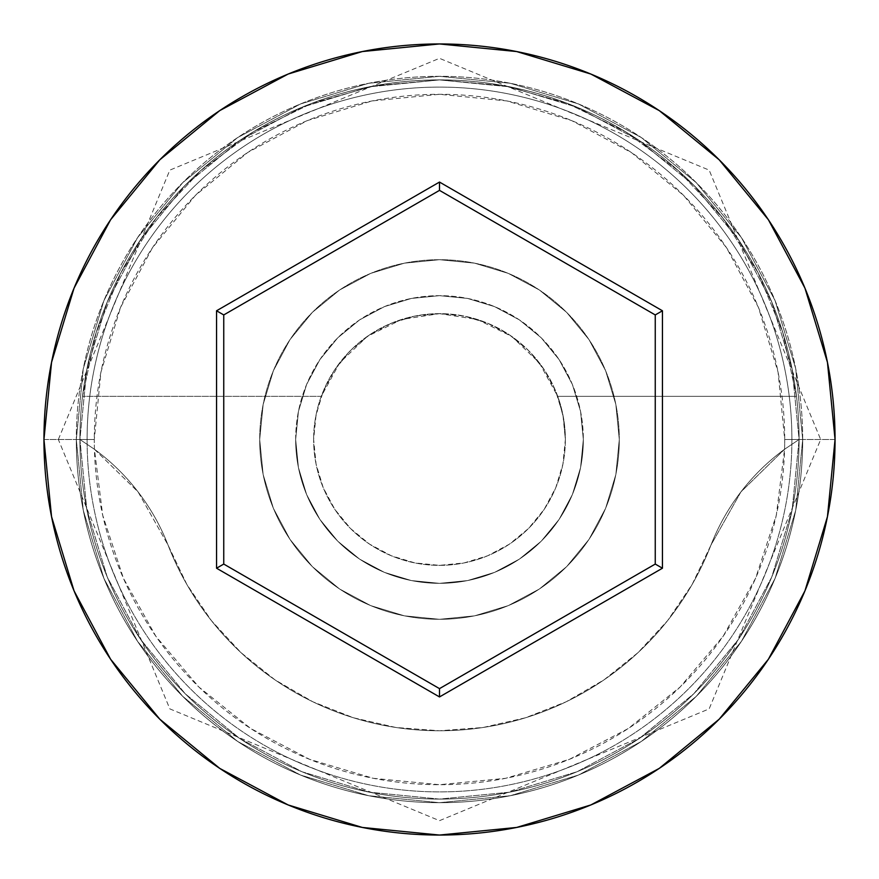 <?xml version="1.0" encoding="UTF-8"?>
<svg xmlns="http://www.w3.org/2000/svg" width="879" height="879" viewBox="0 0 879 879"><rect width="100%" height="100%" fill="white"/><g stroke="black" fill="none" stroke-linecap="round" stroke-linejoin="round"><path stroke-width="0.66" stroke-dasharray="4.39 3.3" d="M799.088 439.5L784.705 439.5A345.205 345.205 0 0 0 439.5 94.295A345.205 345.205 0 0 0 94.295 439.5L79.912 439.5A359.588 359.588 0 0 1 439.5 79.912A359.588 359.588 0 0 1 799.088 439.5L784.573 449.257A345.205 345.205 0 0 0 784.705 439.5L799.088 439.5A359.588 359.588 0 0 1 439.5 799.088A359.588 359.588 0 0 1 79.912 439.5A359.588 359.588 0 0 0 439.5 799.088A359.588 359.588 0 0 0 799.088 439.5A359.588 359.588 0 0 0 439.5 79.912A359.588 359.588 0 0 0 79.912 439.5L43.95 439.5A395.55 395.55 0 0 1 439.5 43.95A395.55 395.55 0 0 1 835.05 439.5L799.088 439.5A359.588 359.588 0 0 0 439.5 79.912A359.588 359.588 0 0 0 79.912 439.5A359.588 359.588 0 0 1 439.5 79.912A359.588 359.588 0 0 1 799.088 439.5A359.588 359.588 0 0 0 439.5 79.912A359.588 359.588 0 0 0 79.912 439.5A359.588 359.588 0 0 1 439.5 79.912A359.588 359.588 0 0 1 799.088 439.5A359.588 359.588 0 0 0 439.5 79.912A359.588 359.588 0 0 0 79.912 439.5A359.588 359.588 0 0 1 439.5 79.912A359.588 359.588 0 0 1 799.088 439.5A359.588 359.588 0 0 1 439.5 799.088A359.588 359.588 0 0 1 79.912 439.5A359.588 359.588 0 0 0 439.5 799.088A359.588 359.588 0 0 0 799.088 439.5A359.588 359.588 0 0 1 439.5 799.088A359.588 359.588 0 0 1 79.912 439.5A359.588 359.588 0 0 0 439.5 799.088A359.588 359.588 0 0 0 799.088 439.5L792.177 369.345L771.718 301.893L738.492 239.725L693.773 185.227L639.275 140.508L577.107 107.282L509.655 86.823L439.5 79.912L369.345 86.823L301.893 107.282L239.725 140.508L185.227 185.227L140.508 239.725L107.282 301.893L86.823 369.345L79.912 439.5L86.823 509.655L107.282 577.107L140.508 639.275L185.227 693.773L239.725 738.492L301.893 771.718L369.345 792.177L439.5 799.088L509.655 792.177L577.107 771.718L639.275 738.492L693.773 693.773L738.492 639.275L771.718 577.107L792.177 509.655L799.088 439.5L792.177 509.655L771.718 577.107L738.492 639.275L693.773 693.773L639.275 738.492L577.107 771.718L509.655 792.177L439.5 799.088L369.345 792.177L301.893 771.718L239.725 738.492L185.227 693.773L140.508 639.275L107.282 577.107L86.823 509.655L79.912 439.5L86.823 369.345L107.282 301.893L140.508 239.725L185.227 185.227L239.725 140.508L301.893 107.282L369.345 86.823L439.5 79.912L509.655 86.823L577.107 107.282L639.275 140.508L693.773 185.227L738.492 239.725L771.718 301.893L792.177 369.345L799.088 439.5A359.588 359.588 0 0 1 439.5 799.088A359.588 359.588 0 0 1 79.912 439.5A359.588 359.588 0 0 0 439.5 799.088A359.588 359.588 0 0 0 799.088 439.5L835.05 439.5A395.55 395.55 0 0 1 439.5 835.05A395.55 395.55 0 0 1 43.95 439.5L79.912 439.5A359.588 359.588 0 0 0 439.5 799.088A359.588 359.588 0 0 0 799.088 439.5L784.573 449.257L776.311 515.193L755.555 578.338L723.098 636.33L680.126 687.026L628.232 728.548L569.35 759.357L505.656 778.311L439.5 784.705L373.344 778.311L309.65 759.357L250.768 728.548L198.874 687.026L155.902 636.33L123.445 578.338L102.689 515.193L94.427 449.257L138.091 491.921L168.054 545.112L186.875 584.48L211.378 620.596L240.989 652.647L275.072 679.917L312.836 701.783L353.446 717.769L395.979 727.504L439.5 730.768L483.021 727.504L525.554 717.769L566.164 701.783L603.928 679.917L638.011 652.647L667.622 620.596L692.125 584.48L710.946 545.112L740.909 491.921L784.573 449.257A215.751 215.751 0 0 0 710.946 545.112A215.751 215.751 0 0 1 784.573 449.257L799.088 439.5A359.588 359.588 0 0 0 439.5 79.912A359.588 359.588 0 0 0 79.912 439.5L94.427 449.257L79.912 439.5A359.588 359.588 0 0 1 439.5 79.912A359.588 359.588 0 0 1 799.088 439.5A359.588 359.588 0 0 1 439.5 799.088A359.588 359.588 0 0 1 79.912 439.5L94.427 449.257A215.751 215.751 0 0 1 168.054 545.112A215.751 215.751 0 0 0 94.427 449.257A345.205 345.205 0 0 1 94.295 439.5L100.931 372.158L120.566 307.397L152.474 247.713L195.402 195.402L247.713 152.474L307.397 120.566L372.158 100.931L439.5 94.295L506.842 100.931L571.603 120.566L631.287 152.474L683.598 195.402L726.526 247.713L758.434 307.397L778.069 372.158L784.705 439.5A345.205 345.205 0 0 1 784.573 449.257L740.909 491.921L710.946 545.112A291.268 291.268 0 0 1 168.054 545.112A291.268 291.268 0 0 0 710.946 545.112L692.125 584.48L667.622 620.596L638.011 652.647L603.928 679.917L566.164 701.783L525.554 717.769L483.021 727.504L439.5 730.768L395.979 727.504L353.446 717.769L312.836 701.783L275.072 679.917L240.989 652.647L211.378 620.596L186.875 584.48L168.054 545.112L138.091 491.921L94.427 449.257A345.205 345.205 0 0 0 439.5 784.705A345.205 345.205 0 0 0 784.573 449.257L799.088 439.5M565.362 439.5A125.862 125.862 0 0 1 439.5 565.362A125.862 125.862 0 0 1 313.638 439.5A125.862 125.862 0 0 0 439.5 565.362A125.862 125.862 0 0 0 565.362 439.5L563.439 417.591L557.726 396.352L796.495 396.352A359.588 359.588 0 0 0 82.505 396.352A359.588 359.588 0 0 1 796.495 396.352L782.859 332.68L757.973 272.523L722.637 217.827L678.028 170.405L625.595 131.806L567.054 103.293L504.337 85.801L439.5 79.912L374.663 85.801L311.946 103.293L253.405 131.806L200.972 170.405L156.363 217.827L121.027 272.523L96.141 332.68L82.505 396.352L321.274 396.352L82.505 396.352L321.274 396.352L315.561 417.591L313.638 439.5L316.066 464.057L323.219 487.658L334.855 509.424L350.501 528.499L369.576 544.145L391.342 555.781L414.943 562.934L439.5 565.362L464.057 562.934L487.658 555.781L509.424 544.145L528.499 528.499L544.145 509.424L555.781 487.658L562.934 464.057L565.362 439.5L562.934 414.943L555.781 391.342L544.145 369.576L528.499 350.501L509.424 334.855L487.658 323.219L464.057 316.066L439.5 313.638L401.681 319.462L367.356 336.371L339.701 362.818L321.274 396.352L82.505 396.352L96.141 332.68L121.027 272.523L156.363 217.827L200.972 170.405L253.405 131.806L311.946 103.293L374.663 85.801L439.5 79.912L504.337 85.801L567.054 103.293L625.595 131.806L678.028 170.405L722.637 217.827L757.973 272.523L782.859 332.68L796.495 396.352L557.726 396.352L539.299 362.818L511.644 336.371L477.319 319.462L439.5 313.638L414.943 316.066L391.342 323.219L369.576 334.855L350.501 350.501L334.855 369.576L323.219 391.342L316.066 414.943L313.638 439.5L316.066 464.057L323.219 487.658L334.855 509.424L350.501 528.499L369.576 544.145L391.342 555.781L414.943 562.934L439.5 565.362L464.057 562.934L487.658 555.781L509.424 544.145L528.499 528.499L544.145 509.424L555.781 487.658L562.934 464.057L565.362 439.5A125.862 125.862 0 0 0 439.5 313.638A125.862 125.862 0 0 0 313.638 439.5A125.862 125.862 0 0 1 557.726 396.352L796.495 396.352L557.726 396.352A125.862 125.862 0 0 1 565.362 439.5M295.663 439.5A143.837 143.837 0 0 1 439.5 295.663A143.837 143.837 0 0 1 583.337 439.5A143.837 143.837 0 0 0 439.5 295.663A143.837 143.837 0 0 0 295.663 439.5L298.431 467.562L306.617 494.547L319.901 519.412L337.789 541.211L359.588 559.099L384.453 572.383L411.438 580.569L439.5 583.337L467.562 580.569L494.547 572.383L519.412 559.099L541.211 541.211L559.099 519.412L572.383 494.547L580.569 467.562L583.337 439.5L580.569 411.438L572.383 384.453L559.099 359.588L541.211 337.789L519.412 319.901L494.547 306.617L467.562 298.431L439.5 295.663L411.438 298.431L384.453 306.617L359.588 319.901L337.789 337.789L319.901 359.588L306.617 384.453L298.431 411.438L295.663 439.5A143.837 143.837 0 0 0 439.5 583.337A143.837 143.837 0 0 0 583.337 439.5A143.837 143.837 0 0 1 439.5 583.337A143.837 143.837 0 0 1 295.663 439.5L298.431 411.438L306.617 384.453L319.901 359.588L337.789 337.789L359.588 319.901L384.453 306.617L411.438 298.431L439.5 295.663L467.562 298.431L494.547 306.617L519.412 319.901L541.211 337.789L559.099 359.588L572.383 384.453L580.569 411.438L583.337 439.5L580.569 467.562L572.383 494.547L559.099 519.412L541.211 541.211L519.412 559.099L494.547 572.383L467.562 580.569L439.5 583.337L411.438 580.569L384.453 572.383L359.588 559.099L337.789 541.211L319.901 519.412L306.617 494.547L298.431 467.562L295.663 439.5M259.701 439.5A179.799 179.799 0 0 1 439.5 259.701A179.799 179.799 0 0 1 619.299 439.5A179.799 179.799 0 0 0 439.5 259.701A179.799 179.799 0 0 0 259.701 439.5L263.162 474.572L273.391 508.304L290.004 539.387L312.364 566.636L339.613 588.996L370.696 605.609L404.428 615.838L439.5 619.299L474.572 615.838L508.304 605.609L539.387 588.996L566.636 566.636L588.996 539.387L605.609 508.304L615.838 474.572L619.299 439.5L615.838 404.428L605.609 370.696L588.996 339.613L566.636 312.364L539.387 290.004L508.304 273.391L474.572 263.162L439.5 259.701L404.428 263.162L370.696 273.391L339.613 290.004L312.364 312.364L290.004 339.613L273.391 370.696L263.162 404.428L259.701 439.5A179.799 179.799 0 0 0 439.5 619.299A179.799 179.799 0 0 0 619.299 439.5A179.799 179.799 0 0 1 439.5 619.299A179.799 179.799 0 0 1 259.701 439.5L263.162 404.428L273.391 370.696L290.004 339.613L312.364 312.364L339.613 290.004L370.696 273.391L404.428 263.162L439.5 259.701L474.572 263.162L508.304 273.391L539.387 290.004L566.636 312.364L588.996 339.613L605.609 370.696L615.838 404.428L619.299 439.5L615.838 474.572L605.609 508.304L588.996 539.387L566.636 566.636L539.387 588.996L508.304 605.609L474.572 615.838L439.5 619.299L404.428 615.838L370.696 605.609L339.613 588.996L312.364 566.636L290.004 539.387L273.391 508.304L263.162 474.572L259.701 439.5M791.902 439.5A352.402 352.402 0 0 1 439.5 791.902A352.402 352.402 0 0 1 87.098 439.5A352.402 352.402 0 0 0 439.5 791.902A352.402 352.402 0 0 0 791.902 439.5A352.402 352.402 0 0 0 439.5 87.098A352.402 352.402 0 0 0 87.098 439.5A352.402 352.402 0 0 1 439.5 87.098A352.402 352.402 0 0 1 791.902 439.5A352.402 352.402 0 0 1 439.5 791.902A352.402 352.402 0 0 1 87.098 439.5A352.402 352.402 0 0 0 439.5 791.902A352.402 352.402 0 0 0 791.902 439.5A352.402 352.402 0 0 0 439.5 87.098A352.402 352.402 0 0 0 87.098 439.5A352.402 352.402 0 0 1 439.5 87.098A352.402 352.402 0 0 1 791.902 439.5M802.692 439.5A363.192 363.192 0 0 0 439.5 76.308A363.192 363.192 0 0 0 76.308 439.5A363.192 363.192 0 0 1 439.5 76.308A363.192 363.192 0 0 1 802.692 439.5A363.192 363.192 0 0 1 439.5 802.692A363.192 363.192 0 0 1 76.308 439.5A363.192 363.192 0 0 0 439.5 802.692A363.192 363.192 0 0 0 802.692 439.5L795.704 510.358L775.036 578.481L741.48 641.274L696.311 696.311L641.274 741.48L578.481 775.036L510.358 795.704L439.5 802.692L368.642 795.704L300.519 775.036L237.726 741.48L182.689 696.311L137.52 641.274L103.964 578.481L83.296 510.358L76.308 439.5L83.296 368.642L103.964 300.519L137.52 237.726L182.689 182.689L237.726 137.52L300.519 103.964L368.642 83.296L439.5 76.308L510.358 83.296L578.481 103.964L641.274 137.52L696.311 182.689L741.48 237.726L775.036 300.519L795.704 368.642L802.692 439.5L795.704 368.642L775.036 300.519L741.48 237.726L696.311 182.689L641.274 137.52L578.481 103.964L510.358 83.296L439.5 76.308L368.642 83.296L300.519 103.964L237.726 137.52L182.689 182.689L137.52 237.726L103.964 300.519L83.296 368.642L76.308 439.5L83.296 510.358L103.964 578.481L137.52 641.274L182.689 696.311L237.726 741.48L300.519 775.036L368.642 795.704L439.5 802.692L510.358 795.704L578.481 775.036L641.274 741.48L696.311 696.311L741.48 641.274L775.036 578.481L795.704 510.358L802.692 439.5M655.251 314.935L439.5 190.369L223.749 314.935L223.749 564.065L439.5 688.631L655.251 564.065L655.251 314.935L439.5 190.369L223.749 314.935L223.749 564.065L439.5 688.631L655.251 564.065L655.251 314.935M94.427 449.257L79.912 439.5L94.295 439.5A345.205 345.205 0 0 0 94.427 449.257M58.333 439.5L169.834 170.119L439.5 58.333L709.166 170.119L820.667 439.5L709.166 708.881L439.5 820.667L169.834 708.881L58.333 439.5"/><path stroke-width="1.32" d="M43.95 439.5A395.55 395.55 0 0 1 439.5 43.95A395.55 395.55 0 0 1 835.05 439.5A395.55 395.55 0 0 0 439.5 43.95A395.55 395.55 0 0 0 43.95 439.5L51.553 516.665L74.056 590.875L110.611 659.261L159.802 719.198L219.739 768.389L288.125 804.944L362.335 827.447L439.5 835.05L516.665 827.447L590.875 804.944L659.261 768.389L719.198 719.198L768.389 659.261L804.944 590.875L827.447 516.665L835.05 439.5L827.447 362.335L804.944 288.125L768.389 219.739L719.198 159.802L659.261 110.611L590.875 74.056L516.665 51.553L439.5 43.95L362.335 51.553L288.125 74.056L219.739 110.611L159.802 159.802L110.611 219.739L74.056 288.125L51.553 362.335L43.95 439.5A395.55 395.55 0 0 0 439.5 835.05A395.55 395.55 0 0 0 835.05 439.5A395.55 395.55 0 0 1 439.5 835.05A395.55 395.55 0 0 1 43.95 439.5M216.553 568.219L216.553 310.781L439.5 182.063L662.447 310.781L662.447 568.219L439.5 696.937L216.553 568.219L439.5 696.937L662.447 568.219L655.251 564.065L439.5 688.631L223.749 564.065L223.749 314.935L439.5 190.369L655.251 314.935L655.251 564.065L439.5 688.631L439.5 696.937L439.5 688.631L223.749 564.065L216.553 568.219L223.749 564.065L223.749 314.935L216.553 310.781L216.553 568.219M655.251 564.065L662.447 568.219L662.447 310.781L655.251 314.935L655.251 564.065M655.251 314.935L662.447 310.781L439.5 182.063L439.5 190.369L655.251 314.935M439.5 190.369L439.5 182.063L216.553 310.781L223.749 314.935L439.5 190.369"/></g></svg>
